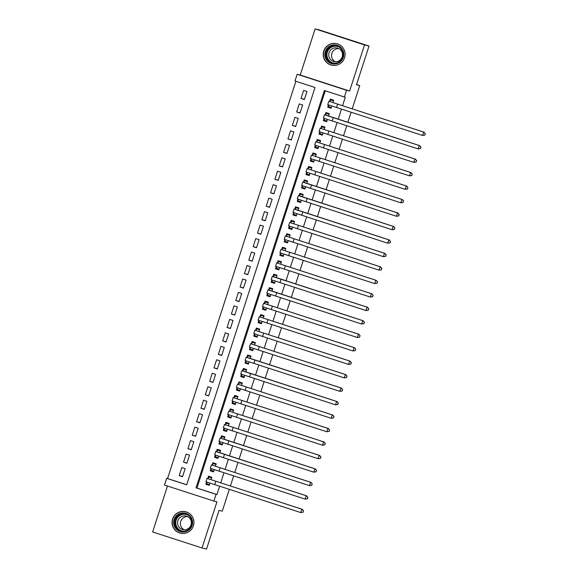 <?xml version="1.0" encoding="UTF-8"?>
<svg xmlns="http://www.w3.org/2000/svg" width="578" height="578" viewBox="0 0 578 578"><rect width="100%" height="100%" fill="white"/><g stroke="black" fill="none" stroke-linecap="round" stroke-linejoin="round"><path stroke-width="0.87" d="M323.752 51.037A11.04 10.946 -75.9 0 0 331.469 65.126A11.04 10.946 -75.9 0 0 344.575 57.793A11.04 10.946 -75.9 0 0 336.866 43.711A11.04 10.946 -75.9 0 0 323.752 51.037M172.584 519.073A11.04 10.946 -75.9 0 0 180.3 533.162A11.04 10.946 -75.9 0 0 193.406 525.828A11.04 10.946 -75.9 0 0 185.69 511.747A11.04 10.946 -75.9 0 0 172.584 519.073M294.997 80.992L297.171 74.259L346.562 90.276L344.387 97.01L324.366 90.515L196.036 487.846L216.056 494.335L213.882 501.068L164.492 485.058L166.666 478.324L186.687 484.812L315.024 87.488L294.997 80.992M300.228 75.032L349.618 91.042L364.516 44.918L369.002 46.045L319.612 30.034L315.126 28.9L300.228 75.032L297.171 74.259M167.476 486.026L152.643 531.955L202.033 547.966L216.938 501.841L213.882 501.068M295.878 81.281L167.562 478.548L166.666 478.324M364.516 44.918L315.126 28.9M229.3 489.407L222.263 511.19L219.033 510.381L206.527 549.1L202.033 547.966M328.441 104.885L327.704 107.161L331.042 108.238L331.765 105.998M332.87 102.588L333.651 100.16L330.313 99.076L329.554 101.432M324.092 118.353L323.355 120.629L326.693 121.712L327.415 119.473M328.514 116.055L329.301 113.628L325.963 112.544L325.204 114.906M319.735 131.82L319.005 134.096L322.343 135.18L323.066 132.94M324.164 129.53L324.952 127.095L321.614 126.011L320.855 128.374M315.386 145.288L314.656 147.563L317.994 148.647L318.716 146.407M319.815 142.997L320.602 140.562L317.264 139.486L316.506 141.841M311.036 158.762L310.307 161.031L313.637 162.115L314.367 159.875M315.465 156.465L316.253 154.037L312.915 152.953L312.149 155.309M306.687 172.23L305.95 174.505L309.288 175.582L310.01 173.342M311.116 169.932L311.903 167.504L308.565 166.421L307.799 168.776M302.337 185.697L301.6 187.973L304.938 189.049L305.661 186.81M306.766 183.399L307.554 180.972L304.216 179.888L303.45 182.243M297.988 199.164L297.251 201.44L300.589 202.524L301.311 200.284M302.417 196.867L303.197 194.439L299.859 193.355L299.101 195.718M293.638 212.632L292.901 214.908L296.239 215.991L296.962 213.752M298.067 210.341L298.848 207.907L295.51 206.83L294.751 209.185M289.289 226.099L288.552 228.375L291.89 229.459L292.613 227.219M293.718 223.809L294.498 221.374L291.16 220.297L290.402 222.653M284.94 239.574L284.203 241.842L287.541 242.926L288.263 240.686M289.361 237.276L290.149 234.849L286.811 233.765L286.052 236.12M280.583 253.041L279.853 255.317L283.191 256.394L283.914 254.154M285.012 250.744L285.799 248.316L282.461 247.232L281.703 249.588M276.233 266.509L275.504 268.784L278.842 269.861L279.564 267.628M280.662 264.211L281.45 261.783L278.112 260.7L277.353 263.055M271.884 279.976L271.154 282.252L274.485 283.336L275.215 281.096M276.313 277.678L277.1 275.251L273.762 274.167L272.997 276.53M267.535 293.443L266.798 295.719L270.136 296.803L270.858 294.563M271.963 291.153L272.751 288.718L269.413 287.642L268.647 289.997M263.185 306.918L262.448 309.187L265.786 310.27L266.509 308.031M267.614 304.62L268.402 302.193L265.064 301.109L264.298 303.464M258.836 320.385L258.099 322.654L261.437 323.738L262.159 321.498M263.265 318.088L264.045 315.66L260.707 314.577L259.948 316.932M254.486 333.853L253.749 336.129L257.087 337.205L257.81 334.965M258.915 331.555L259.695 329.128L256.357 328.044L255.599 330.399M250.137 347.32L249.4 349.596L252.738 350.68L253.46 348.44M254.566 345.023L255.346 342.595L252.008 341.511L251.249 343.867M245.787 360.788L245.05 363.063L248.388 364.147L249.111 361.907M250.209 358.49L250.996 356.062L247.659 354.979L246.9 357.341M241.431 374.255L240.701 376.531L244.039 377.615L244.761 375.375M245.86 371.965L246.647 369.53L243.309 368.453L242.55 370.809M237.081 387.73L236.351 389.998L239.689 391.082L240.412 388.842M241.51 385.432L242.298 383.004L238.96 381.921L238.201 384.276M232.732 401.197L232.002 403.466L235.333 404.549L236.062 402.31M237.161 398.899L237.948 396.472L234.61 395.388L233.844 397.743M228.382 414.664L227.645 416.94L230.983 418.017L231.706 415.777M232.811 412.367L233.599 409.939L230.261 408.856L229.495 411.211M224.033 428.132L223.296 430.408L226.634 431.491L227.356 429.252M228.462 425.834L229.249 423.407L225.911 422.323L225.145 424.685M219.683 441.599L218.946 443.875L222.284 444.959L223.007 442.719M224.112 439.309L224.893 436.874L221.555 435.79L220.796 438.153M215.334 455.067L214.597 457.343L217.935 458.426L218.657 456.187M219.763 452.776L220.543 450.341L217.205 449.265L216.447 451.62M210.984 468.541L210.248 470.81L213.585 471.894L214.308 469.654M215.413 466.244L216.194 463.816L212.856 462.732L212.097 465.088M182.612 476.482L179.202 475.622L181.81 467.544L185.148 468.628L182.54 476.705L179.202 475.622M186.961 463.014L183.551 462.154L186.159 454.077L189.497 455.153L186.889 463.238L183.551 462.154M191.311 449.547L187.901 448.687L190.509 440.602L193.847 441.686L191.239 449.771L187.901 448.687M195.66 436.079L192.25 435.22L194.858 427.135L198.196 428.219L195.588 436.303L192.25 435.22M200.01 422.612L196.599 421.752L199.208 413.667L202.546 414.751L199.937 422.829L196.599 421.752M204.359 409.137L200.949 408.278L203.557 400.2L206.895 401.284L204.287 409.361L200.949 408.278M208.709 395.67L205.298 394.81L207.914 386.733L211.252 387.816L208.636 395.894L205.298 394.81M213.058 382.203L209.648 381.343L212.263 373.265L215.601 374.342L212.986 382.426L209.648 381.343M217.407 368.735L214.005 367.875L216.613 359.791L219.951 360.874L217.335 368.959L214.005 367.875M221.764 355.268L218.354 354.408L220.962 346.323L224.3 347.407L221.692 355.492L218.354 354.408M226.114 341.793L222.703 340.941L225.312 332.856L228.65 333.94L226.041 342.017L222.703 340.941M230.463 328.326L227.053 327.466L229.661 319.388L232.999 320.472L230.391 328.55L227.053 327.466M234.812 314.858L231.402 313.999L234.011 305.921L237.348 307.005L234.74 315.082L231.402 313.999M239.162 301.391L235.752 300.531L238.36 292.454L241.698 293.53L239.09 301.615L235.752 300.531M243.511 287.923L240.101 287.064L242.709 278.979L246.047 280.063L243.439 288.147L240.101 287.064M247.861 274.456L244.451 273.596L247.066 265.512L250.404 266.595L247.789 274.673L244.451 273.596M252.21 260.981L248.8 260.129L251.416 252.044L254.754 253.128L252.138 261.205L248.8 260.129M256.56 247.514L253.157 246.654L255.765 238.577L259.103 239.66L256.488 247.738L253.157 246.654M260.916 234.047L257.506 233.187L260.114 225.109L263.452 226.186L260.844 234.271L257.506 233.187M265.266 220.579L261.856 219.719L264.464 211.642L267.802 212.718L265.194 220.803L261.856 219.719M269.615 207.112L266.205 206.252L268.813 198.167L272.151 199.251L269.543 207.336L266.205 206.252M273.965 193.644L270.555 192.785L273.163 184.7L276.501 185.784L273.893 193.861L270.555 192.785M278.314 180.17L274.904 179.317L277.512 171.233L280.85 172.316L278.242 180.394L274.904 179.317M282.664 166.702L279.253 165.843L281.862 157.765L285.2 158.849L282.591 166.926L279.253 165.843M287.013 153.235L283.603 152.375L286.218 144.298L289.556 145.374L286.941 153.459L283.603 152.375M291.363 139.768L287.952 138.908L290.568 130.823L293.906 131.907L291.29 139.992L287.952 138.908M295.712 126.3L292.309 125.44L294.917 117.356L298.255 118.439L295.64 126.524L292.309 125.44M300.069 112.833L296.659 111.973L299.267 103.888L302.605 104.972L299.996 113.05L296.659 111.973M167.562 478.548L186.708 484.754M304.346 99.582L306.954 91.505L303.616 90.421L301.008 98.498L304.346 99.582M325.248 90.804L196.932 488.07L216.952 494.558L219.633 486.271M220.731 482.876L223.982 472.804M225.08 469.408L228.332 459.337M229.43 455.941L232.681 445.869M233.779 442.473L237.031 432.395M238.129 428.999L241.38 418.927M242.478 415.531L245.737 405.46M246.828 402.064L250.086 391.992M251.184 388.597L254.436 378.525M255.534 375.129L258.785 365.058M259.883 361.662L263.135 351.583M264.233 348.187L267.484 338.116M268.582 334.72L271.833 324.648M272.932 321.252L276.183 311.181M277.281 307.785L280.532 297.713M281.631 294.318L284.889 284.246M285.98 280.843L289.238 270.771M290.337 267.376L293.588 257.304M294.686 253.908L297.937 243.837M299.036 240.441L302.287 230.369M303.385 226.973L306.636 216.902M307.734 213.506L310.986 203.434M312.084 200.031L315.335 189.96M316.433 186.564L319.685 176.492M320.783 173.097L324.041 163.025M325.132 159.629L328.391 149.558M329.489 146.162L332.74 136.09M333.838 132.694L337.09 122.623M338.188 119.22L341.439 109.148M342.537 105.752L345.29 97.234L344.387 97.01M206.635 482.009L205.898 484.277L209.236 485.361L209.959 483.121M211.057 479.711L211.844 477.284L208.506 476.2L207.748 478.555M369.002 46.045L356.496 84.771L359.733 85.58L356.568 84.554M359.733 85.58L352.204 108.888M351.106 112.284L347.855 122.355M346.757 125.751L343.505 135.823M342.407 139.219L339.149 149.297M338.058 152.693L334.799 162.765M333.701 166.161L330.45 176.232M329.352 179.628L326.1 189.7M325.002 193.095L321.751 203.167M320.653 206.563L317.401 216.634M316.303 220.037L313.052 230.109M311.954 233.505L308.703 243.576M307.604 246.972L304.353 257.044M303.255 260.44L299.996 270.511M298.905 273.907L295.647 283.979M294.549 287.374L291.298 297.446M290.199 300.849L286.948 310.921M285.85 314.316L282.599 324.388M281.5 327.784L278.249 337.855M277.151 341.251L273.9 351.323M272.802 354.719L269.55 364.79M268.452 368.186L265.201 378.258M264.103 381.661L260.844 391.732M259.753 395.128L256.495 405.2M255.397 408.595L252.145 418.667M251.047 422.063L247.796 432.134M246.698 435.53L243.446 445.602M242.348 448.998L239.097 459.077M237.999 462.472L234.747 472.544M233.649 475.94L230.398 486.011M349.618 91.042L346.562 90.276M216.952 494.558L216.056 494.335M196.932 488.07L196.036 487.846M209.308 485.137L205.898 484.277M304.418 99.358L301.008 98.498M213.658 471.67L210.248 470.81M218.007 458.202L214.597 457.343M222.357 444.735L218.946 443.875M226.706 431.267L223.296 430.408M231.056 417.8L227.645 416.94M235.405 404.325L232.002 403.466M239.762 390.858L236.351 389.998M244.111 377.391L240.701 376.531M248.461 363.923L245.05 363.063M252.81 350.456L249.4 349.596M257.159 336.981L253.749 336.129M261.509 323.514L258.099 322.654M265.858 310.046L262.448 309.187M270.208 296.579L266.798 295.719M274.557 283.112L271.154 282.252M278.914 269.644L275.504 268.784M283.263 256.17L279.853 255.317M287.613 242.702L284.203 241.842M291.962 229.235L288.552 228.375M296.312 215.767L292.901 214.908M300.661 202.3L297.251 201.44M305.011 188.833L301.6 187.973M309.36 175.358L305.95 174.505M313.709 161.891L310.307 161.031M318.066 148.423L314.656 147.563M322.416 134.956L319.005 134.096M326.765 121.488L323.355 120.629M331.115 108.021L327.704 107.161M206.837 482.081L206.852 483.793L209.467 484.639M211.692 477.76L209.026 477.06L211.642 477.905M303.118 512.202L300.741 512.57L301.824 509.204L207.04 478.382L302.272 509.319L303.551 510.858L302.937 512.159L303.551 510.858M207.928 478.606L209.026 477.06M302.937 512.159L300.741 512.57L205.949 481.749L207.04 478.382M303.371 510.808L302.272 509.319M192.149 525.409A9.551 9.472 104.1 0 1 180.199 531.579A9.551 9.472 104.1 0 1 174.13 519.564A9.551 9.472 104.1 0 1 186.073 513.394A9.551 9.472 104.1 0 1 192.149 525.409M174.881 519.803A8.843 8.771 -75.9 0 0 181.066 531.088A8.843 8.771 -75.9 0 0 191.571 525.214A8.843 8.771 -75.9 0 0 185.386 513.936A8.843 8.771 -75.9 0 0 174.881 519.803M184.209 529.78A6.965 6.907 104.1 0 1 187.532 516.573M191.022 524.947A6.965 6.907 104.1 0 1 182.749 529.578A6.965 6.907 104.1 0 1 177.887 520.691A6.965 6.907 104.1 0 1 186.152 516.067A6.965 6.907 104.1 0 1 191.022 524.947M190.444 514.333A10.968 10.874 -75.9 0 0 172.793 519.131A10.968 10.874 -75.9 0 0 185.711 533.133M336.273 63.79A9.551 9.472 104.1 0 1 325.038 56.471A9.551 9.472 104.1 0 1 332.35 45.12A9.551 9.472 104.1 0 1 343.578 52.439A9.551 9.472 104.1 0 1 336.273 63.79M332.581 45.835A8.843 8.771 -75.9 0 0 332.242 63.053A8.843 8.771 -75.9 0 0 343.173 54.621A8.843 8.771 -75.9 0 0 332.581 45.835M335.377 61.745A6.965 6.907 104.1 0 1 338.701 48.538M337.053 61.593A6.965 6.907 104.1 0 1 328.716 54.672A6.965 6.907 104.1 0 1 337.328 48.032A6.965 6.907 104.1 0 1 337.053 61.593M341.62 46.298A10.968 10.874 -75.9 0 0 323.427 54.274A10.968 10.874 -75.9 0 0 336.88 65.097M211.187 468.614L211.201 470.326L213.817 471.171M216.042 464.293L213.376 463.592L215.991 464.437M307.467 498.735L305.09 499.103L306.174 495.736L211.389 464.914L306.622 495.852L307.901 497.391L307.286 498.691L307.901 497.391M212.278 465.131L213.376 463.592M307.286 498.691L305.09 499.103L210.298 468.281L211.389 464.914M307.72 497.34L306.622 495.852M215.543 455.139L215.551 456.858L218.166 457.704M220.391 450.826L217.725 450.125L220.341 450.97M219.785 452.704L310.978 482.377L312.25 483.916L311.636 485.224L312.25 483.916M311.817 485.267L309.44 485.636L310.523 482.269L218.224 452.314L215.739 451.447L216.627 451.664L217.725 450.125M311.636 485.224L309.44 485.636L214.648 454.814L215.739 451.447M312.069 483.873L310.978 482.377M219.785 452.69L216.627 451.664M219.893 441.671L219.9 443.384L222.516 444.236M224.741 437.351L222.075 436.65L224.69 437.503M224.134 439.229L315.328 468.91L316.599 470.449L315.985 471.749L316.599 470.449M316.166 471.8L313.789 472.168L314.88 468.801L222.573 438.846L220.088 437.98L220.977 438.196L222.075 436.65M315.985 471.749L313.789 472.168L218.997 441.346L220.088 437.98M316.419 470.405L315.328 468.91M224.141 439.222L220.977 438.196M224.242 428.204L224.25 429.916L226.865 430.769M229.09 423.884L226.424 423.183L229.047 424.035M320.515 458.325L318.138 458.694L319.229 455.327L224.437 424.512L319.677 455.442L320.949 456.981L320.335 458.282L320.949 456.981M225.326 424.729L226.424 423.183M320.335 458.282L318.138 458.694L223.346 427.879L224.437 424.512M320.768 456.938L319.677 455.442M228.592 414.737L228.599 416.449L231.222 417.302M233.44 410.416L230.774 409.715L233.396 410.561M324.865 444.858L322.488 445.226L323.579 441.859L228.787 411.037L324.027 441.975L325.298 443.514L324.684 444.814L325.298 443.514M229.676 411.261L230.774 409.715M324.684 444.814L322.488 445.226L227.703 414.412L228.787 411.037M325.118 443.47L324.027 441.975M232.941 401.269L232.956 402.982L235.571 403.827M237.789 396.949L235.13 396.248L237.746 397.093M329.214 431.39L326.837 431.759L327.928 428.392L233.136 397.57L328.376 428.508L329.648 430.046L329.034 431.347L329.648 430.046M234.025 397.787L235.13 396.248M329.034 431.347L326.837 431.759L232.053 400.937L233.136 397.57M329.474 429.996L328.376 428.508M237.291 387.802L237.305 389.514L239.921 390.36M242.139 383.481L239.48 382.78L242.095 383.626M333.564 417.923L331.187 418.291L332.278 414.925L237.486 384.103L332.726 415.04L334.005 416.579L333.383 417.88L334.005 416.579M238.382 384.319L239.48 382.78M333.383 417.88L331.187 418.291L236.402 387.47L237.486 384.103M333.824 416.528L332.726 415.04M241.64 374.327L241.655 376.047L244.27 376.892M246.495 370.014L243.829 369.306L246.445 370.158M245.888 371.892L337.075 401.565L338.354 403.104L337.74 404.412L338.354 403.104M337.913 404.455L335.543 404.824L336.627 401.457L244.328 371.502L241.835 370.635L242.731 370.852L243.829 369.306M337.74 404.412L335.543 404.824L240.751 374.002L241.835 370.635M338.173 403.061L337.075 401.565M245.888 371.878L242.731 370.852M245.99 360.86L246.004 362.572L248.619 363.425M250.845 356.539L248.179 355.838L250.794 356.691M250.238 358.418L341.425 388.098L342.703 389.637L342.089 390.938L342.703 389.637M342.27 390.988L339.893 391.357L340.977 387.99L248.677 358.035L246.192 357.168L247.081 357.385L248.179 355.838M342.089 390.938L339.893 391.357L245.101 360.535L246.192 357.168M342.523 389.594L341.425 388.098M250.238 358.411L247.081 357.385M250.339 347.392L250.353 349.105L252.969 349.957M255.194 343.072L252.528 342.371L255.144 343.224M346.619 377.513L344.242 377.882L345.326 374.515L250.541 343.7L345.774 374.631L347.053 376.17L346.439 377.47L347.053 376.17M251.43 343.917L252.528 342.371M346.439 377.47L344.242 377.882L249.45 347.067L250.541 343.7M346.872 376.126L345.774 374.631M254.696 333.925L254.703 335.637L257.318 336.483M259.544 329.605L256.878 328.904L259.493 329.749M350.969 364.046L348.592 364.415L349.676 361.048L254.891 330.226L350.131 361.163L351.402 362.702L350.788 364.003L351.402 362.702M255.779 330.45L256.878 328.904M350.788 364.003L348.592 364.415L253.8 333.593L254.891 330.226M351.222 362.659L350.131 361.163M259.045 320.458L259.052 322.17L261.668 323.015M263.893 316.137L261.227 315.436L263.843 316.282M355.318 350.579L352.941 350.947L354.032 347.58L259.24 316.758L354.48 347.696L355.752 349.235L355.138 350.535L355.752 349.235M260.129 316.975L261.227 315.436M355.138 350.535L352.941 350.947L258.149 320.125L259.24 316.758M355.571 349.184L354.48 347.696M263.395 306.983L263.402 308.703L266.024 309.548M268.243 302.67L265.577 301.969L268.199 302.814M359.668 337.111L357.291 337.48L358.382 334.113L263.59 303.291L358.83 334.229L360.101 335.767L359.487 337.068L360.101 335.767M264.478 303.508L265.577 301.969M359.487 337.068L357.291 337.48L262.499 306.658L263.59 303.291M359.921 335.717L358.83 334.229M267.744 293.516L267.751 295.235L270.374 296.081M272.592 289.202L269.926 288.494L272.549 289.347M271.985 291.081L363.179 320.754L364.451 322.293L363.837 323.593L364.451 322.293M364.017 323.644L361.64 324.012L362.731 320.646L270.432 290.691L267.939 289.824L268.828 290.04L269.926 288.494M363.837 323.593L361.64 324.012L266.855 293.191L267.939 289.824M364.27 322.249L363.179 320.754M271.992 291.066L268.828 290.04M272.094 280.048L272.108 281.761L274.723 282.613M276.941 275.728L274.283 275.027L276.898 275.879M276.335 277.606L367.529 307.286L368.8 308.825L368.186 310.126L368.8 308.825M368.367 310.176L365.99 310.545L367.081 307.178L274.781 277.223L272.289 276.356L273.177 276.573L274.283 275.027M368.186 310.126L365.99 310.545L271.205 279.723L272.289 276.356M368.627 308.782L367.529 307.286M276.342 277.599L273.177 276.573M276.443 266.581L276.457 268.293L279.073 269.146M281.291 262.26L278.632 261.559L281.248 262.412M372.716 296.702L370.346 297.07L371.43 293.703L276.638 262.889L371.878 293.819L373.157 295.358L372.535 296.659L373.157 295.358M277.534 263.106L278.632 261.559M372.535 296.659L370.346 297.07L275.554 266.256L276.638 262.889M372.976 295.315L371.878 293.819M280.792 253.113L280.807 254.826L283.422 255.671M285.648 248.793L282.982 248.092L285.597 248.937M377.066 283.234L374.696 283.603L375.779 280.236L280.987 249.414L376.227 280.352L377.506 281.891L376.892 283.191L377.506 281.891M281.883 249.638L282.982 248.092M376.892 283.191L374.696 283.603L279.904 252.781L280.987 249.414M377.326 281.847L376.227 280.352M285.142 239.646L285.156 241.358L287.772 242.204M289.997 235.325L287.331 234.625L289.946 235.47M381.422 269.767L379.045 270.136L380.129 266.769L285.344 235.947L380.577 266.884L381.856 268.423L381.242 269.724L381.856 268.423M286.233 236.164L287.331 234.625M381.242 269.724L379.045 270.136L284.253 239.314L285.344 235.947M381.675 268.373L380.577 266.884M289.491 226.171L289.506 227.891L292.121 228.736M294.346 221.858L291.68 221.157L294.296 222.003M385.772 256.3L383.395 256.668L384.478 253.301L289.694 222.479L384.926 253.41L386.205 254.949L385.591 256.256L386.205 254.949M290.582 222.696L291.68 221.157M385.591 256.256L383.395 256.668L288.603 225.846L289.694 222.479M386.025 254.905L384.926 253.41M293.848 212.704L293.855 214.416L296.471 215.269M298.696 208.383L296.03 207.683L298.645 208.535M298.089 210.269L389.283 239.942L390.555 241.481L389.94 242.782L390.555 241.481M390.121 242.832L387.744 243.201L388.828 239.834L296.528 209.879L294.043 209.012L294.932 209.229L296.03 207.683M389.94 242.782L387.744 243.201L292.952 212.379L294.043 209.012M390.374 241.438L389.283 239.942M298.089 210.255L294.932 209.229M298.197 199.237L298.205 200.949L300.82 201.801M303.045 194.916L300.379 194.215L302.995 195.068M302.439 196.795L393.632 226.475L394.904 228.014L394.29 229.314L394.904 228.014M394.471 229.365L392.094 229.733L393.185 226.359L300.878 196.412L298.393 195.545L299.281 195.761L300.379 194.215M394.29 229.314L392.094 229.733L297.302 198.911L298.393 195.545M394.723 227.97L393.632 226.475M302.446 196.787L299.281 195.761M302.547 185.769L302.554 187.482L305.177 188.334M307.395 181.449L304.729 180.748L307.351 181.593M306.788 183.327L397.982 213.007L399.254 214.546L398.639 215.847L399.254 214.546M398.82 215.89L396.443 216.259L397.534 212.892L305.227 182.944L302.742 182.077L303.631 182.294L304.729 180.748M398.639 215.847L396.443 216.259L301.658 185.444L302.742 182.077M399.073 214.503L397.982 213.007M306.795 183.32L303.631 182.294M306.896 172.302L306.904 174.014L309.526 174.859M311.744 167.981L309.086 167.28L311.701 168.126M403.169 202.423L400.792 202.791L401.883 199.424L307.091 168.603L402.331 199.54L403.603 201.079L402.989 202.379L403.603 201.079M307.98 168.827L309.086 167.28M402.989 202.379L400.792 202.791L306.008 171.969L307.091 168.603M403.422 201.036L402.331 199.54M311.246 158.834L311.26 160.547L313.876 161.392M316.094 154.514L313.435 153.813L316.05 154.658M407.519 188.955L405.142 189.324L406.233 185.957L311.441 155.135L406.681 186.073L407.952 187.612L407.338 188.912L407.952 187.612M312.33 155.352L313.435 153.813M407.338 188.912L405.142 189.324L310.357 158.502L311.441 155.135M407.779 187.561L406.681 186.073M315.595 145.36L315.61 147.079L318.225 147.925M320.443 141.046L317.784 140.346L320.4 141.191M411.868 175.488L409.499 175.857L410.582 172.49L315.79 141.668L411.03 172.598L412.309 174.137L411.688 175.445L412.309 174.137M316.686 141.885L317.784 140.346M411.688 175.445L409.499 175.857L314.707 145.035L315.79 141.668M412.128 174.094L411.03 172.598M319.945 131.892L319.959 133.605L322.575 134.457M324.8 127.572L322.134 126.871L324.749 127.724M416.218 162.021L413.848 162.389L414.932 159.022L320.14 128.2L415.38 159.131L416.659 160.67L416.044 161.97L416.659 160.67M321.036 128.417L322.134 126.871M416.044 161.97L413.848 162.389L319.056 131.567L320.14 128.2M416.478 160.626L415.38 159.131M324.294 118.425L324.309 120.137L326.924 120.99M329.149 114.104L326.483 113.404L329.099 114.256M328.542 115.983L419.729 145.663L421.008 147.202L420.394 148.503L421.008 147.202M420.574 148.546L418.197 148.914L419.281 145.548L326.982 115.6L324.496 114.733L325.385 114.95L326.483 113.404M420.394 148.503L418.197 148.914L323.405 118.1L324.496 114.733M420.827 147.159L419.729 145.663M328.542 115.976L325.385 114.95M328.644 104.958L328.658 106.67L331.273 107.522M333.499 100.637L330.833 99.936L333.448 100.782M424.924 135.079L422.547 135.447L423.631 132.08L328.846 101.258L424.079 132.196L425.357 133.735L424.743 135.035L425.357 133.735M329.735 101.482L330.833 99.936M424.743 135.035L422.547 135.447L327.755 104.632L328.846 101.258M425.177 133.691L424.079 132.196M214.705 484.675L215.789 481.308M181.535 531.196A8.843 8.771 104.1 0 1 175.82 520.041A8.843 8.771 104.1 0 1 185.856 514.066M188.06 515.114A8.554 8.482 -75.9 0 0 176.182 520.149A8.554 8.482 -75.9 0 0 183.977 531.319M332.711 63.161A8.843 8.771 104.1 0 1 333.52 46.067A8.843 8.771 104.1 0 1 337.025 46.03M339.228 47.078A8.554 8.482 -75.9 0 0 326.967 55.524A8.554 8.482 -75.9 0 0 335.146 63.284M219.055 471.207L220.139 467.84M223.404 457.74L224.495 454.373M227.754 444.272L228.845 440.898M232.103 430.798L233.194 427.431M236.453 417.33L237.544 413.964M240.809 403.863L241.893 400.496M245.159 390.396L246.242 387.029M249.508 376.928L250.592 373.561M253.858 363.454L254.941 360.087M258.207 349.986L259.291 346.619M262.556 336.519L263.647 333.152M266.906 323.051L267.997 319.685M271.255 309.584L272.346 306.217M275.605 296.117L276.696 292.75M279.962 282.642L281.045 279.275M284.311 269.175L285.395 265.808M288.66 255.707L289.744 252.34M293.01 242.24L294.094 238.873M297.359 228.772L298.443 225.406M301.709 215.305L302.8 211.938M306.058 201.83L307.149 198.464M310.408 188.363L311.499 184.996M314.757 174.896L315.848 171.529M319.114 161.428L320.198 158.061M323.463 147.961L324.547 144.594M327.813 134.493L328.896 131.119M332.162 121.019L333.246 117.652M336.512 107.551L337.603 104.184M185.82 511.848L186.875 512.115M180.459 533.126L181.514 533.393M336.988 43.812L338.043 44.08M331.627 65.09L332.682 65.357"/></g></svg>

